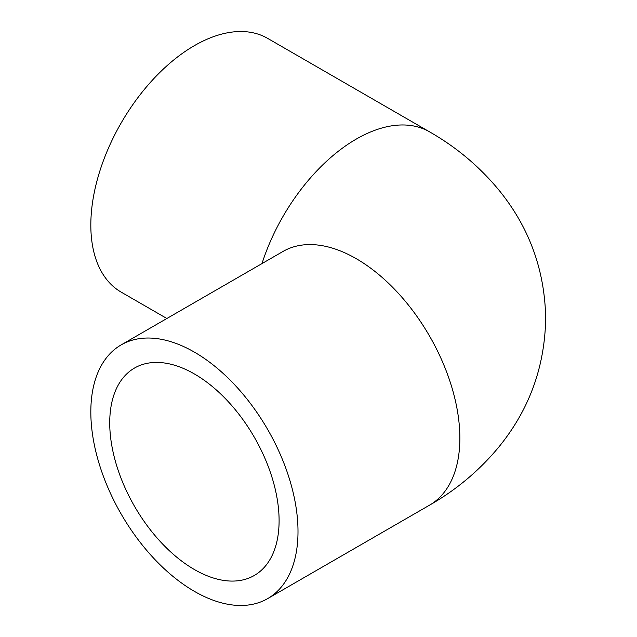 <?xml version="1.0" encoding="UTF-8"?>
<svg xmlns="http://www.w3.org/2000/svg" width="637" height="637" viewBox="0 0 637 637"><rect width="100%" height="100%" fill="white"/><g stroke="black" fill="none" stroke-linecap="round" stroke-linejoin="round"><path stroke-width="0.96" d="M194.412 569.542A119.764 69.146 60 0 1 116.173 464.007A119.764 69.146 60 0 1 134.534 368.035A119.764 69.146 60 0 1 194.412 373.967A119.764 69.146 60 0 1 272.652 479.502A119.764 69.146 60 0 1 254.298 575.474A119.764 69.146 60 0 1 194.412 569.542M194.412 591.367A146.494 84.578 -120 0 0 267.659 598.621A146.494 84.578 -120 0 0 290.122 481.238A146.494 84.578 -120 0 0 194.412 352.142A146.494 84.578 -120 0 0 121.165 344.888A146.494 84.578 -120 0 0 98.711 462.271A146.494 84.578 -120 0 0 194.412 591.367M261.99 263.583A146.494 84.578 120 0 1 356.274 139.081A146.494 84.578 120 0 1 429.521 131.827L267.659 38.379A146.494 84.578 120 0 0 194.412 45.633A146.494 84.578 120 0 0 98.711 174.729A146.494 84.578 120 0 0 121.165 292.112L166.862 318.5M429.521 131.827C456.896 147.45 480.402 167.34 500.053 191.498C529.538 228.293 544.746 270.43 545.678 317.919C544.969 366.49 529.395 409.48 498.938 446.887C479.494 470.424 456.355 489.853 429.521 505.173A146.494 84.578 -120 0 0 451.975 387.79A146.494 84.578 -120 0 0 356.274 258.694A146.494 84.578 -120 0 0 283.027 251.44L121.165 344.888M429.521 505.173L267.659 598.621"/></g></svg>
